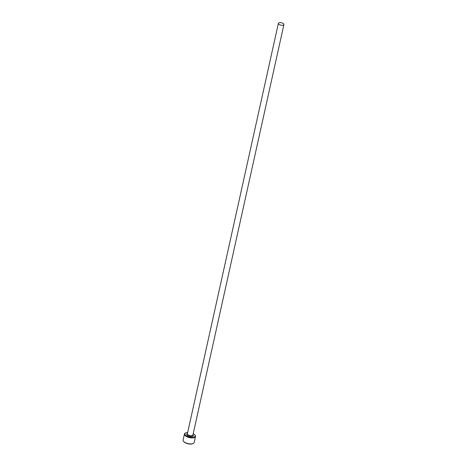 <?xml version="1.0" encoding="UTF-8"?>
<svg xmlns="http://www.w3.org/2000/svg" width="467" height="467" viewBox="0 0 467 467"><rect width="100%" height="100%" fill="white"/><g stroke="black" fill="none" stroke-linecap="round" stroke-linejoin="round"><path stroke-width="0.7" d="M187.676 432.448A5.295 2.253 12.5 0 0 185.703 432.874A5.295 2.253 12.5 0 0 186.642 436.05A5.295 2.253 12.5 0 0 193.081 437.328A5.295 2.253 12.5 0 0 194.827 434.894A5.295 2.253 12.5 0 0 193.426 433.79A5.295 2.253 12.5 0 0 193.215 433.674M194.827 434.894L195.095 435.226A5.674 2.417 -167.5 0 1 195.498 436.482A5.674 2.417 -167.5 0 1 192.036 437.912A5.674 2.417 -167.5 0 1 186.327 436.464A5.674 2.417 -167.5 0 1 184.424 434.03A5.674 2.417 -167.5 0 1 185.317 433.061L185.703 432.874M193.268 443.463L192.883 443.65A5.295 2.253 -167.5 0 1 185.16 442.734A5.295 2.253 -167.5 0 1 183.764 441.63L183.496 441.297A5.674 2.417 12.5 0 0 184.99 442.483A5.674 2.417 12.5 0 0 193.268 443.463A5.674 2.417 12.5 0 0 194.167 442.494L195.498 436.482M184.424 434.03L183.087 440.042A5.674 2.417 12.5 0 0 183.496 441.297M282.961 23.356A2.837 1.208 12.5 0 0 280.107 22.632A2.837 1.208 12.5 0 0 278.373 23.35A2.837 1.208 12.5 0 0 279.324 24.57A2.837 1.208 12.5 0 0 282.179 25.294A2.837 1.208 12.5 0 0 283.913 24.576A2.837 1.208 12.5 0 0 282.961 23.356M283.913 24.576L192.918 435.034A2.837 1.208 -167.5 0 1 191.184 435.752A2.837 1.208 -167.5 0 1 188.329 435.028A2.837 1.208 -167.5 0 1 187.378 433.808L278.373 23.35M192.976 434.754A3.403 1.448 -167.5 0 1 192.124 436.452A3.403 1.448 -167.5 0 1 187.857 435.647A3.403 1.448 -167.5 0 1 187.436 433.522"/></g></svg>
